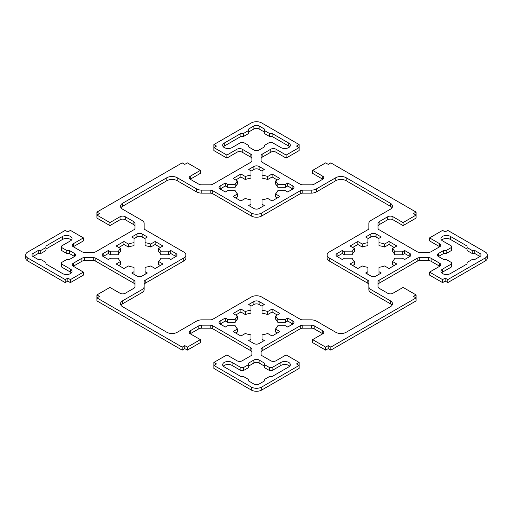 <?xml version="1.0" encoding="UTF-8"?>
<svg xmlns="http://www.w3.org/2000/svg" width="513" height="513" viewBox="0 0 513 513"><rect width="100%" height="100%" fill="white"/><g stroke="black" fill="none" stroke-linecap="round" stroke-linejoin="round"><path stroke-width="0.77" d="M392.015 207.739A7.349 4.245 0 0 0 390.342 206.239L346.16 180.73A7.349 4.245 0 0 0 335.765 180.73L316.431 191.894A7.349 4.245 180 0 1 311.231 193.132L302.805 193.132A3.674 2.123 0 0 0 300.208 193.754L261.701 215.986A7.349 4.245 180 0 1 251.299 215.986L212.792 193.754A3.674 2.123 0 0 0 210.195 193.132L201.769 193.132A7.349 4.245 180 0 1 196.569 191.894L177.235 180.73A7.349 4.245 0 0 0 166.84 180.73L122.658 206.239A7.349 4.245 0 0 0 120.985 207.739M144.147 286.6A7.349 4.245 180 0 1 141.992 289.601L122.658 300.765A7.349 4.245 0 0 0 120.51 303.76A7.349 4.245 0 0 0 122.658 306.761L166.84 332.27A7.349 4.245 0 0 0 177.235 332.27L196.569 321.106A7.349 4.245 180 0 1 201.769 319.868L210.195 319.868A3.674 2.123 0 0 0 212.792 319.246L251.299 297.014A7.349 4.245 180 0 1 261.701 297.014L300.208 319.246A3.674 2.123 0 0 0 302.805 319.868L311.231 319.868A7.349 4.245 180 0 1 316.431 321.106L335.765 332.27A7.349 4.245 0 0 0 346.16 332.27L390.342 306.761A7.349 4.245 0 0 0 392.49 303.76A7.349 4.245 0 0 0 390.342 300.765L371.008 289.601A7.349 4.245 180 0 1 368.853 286.6L368.853 281.733A3.674 2.123 0 0 0 367.776 280.233L329.269 258.001A7.349 4.245 180 0 1 327.114 254.999A7.349 4.245 180 0 1 329.269 251.998L367.776 229.766A3.674 2.123 0 0 0 368.853 228.266L368.853 223.399A7.349 4.245 180 0 1 371.008 220.398L390.342 209.24A7.349 4.245 0 0 0 392.49 206.239A7.349 4.245 0 0 0 390.342 203.238L346.16 177.729A7.349 4.245 0 0 0 335.765 177.729L316.431 188.893A7.349 4.245 180 0 1 311.231 190.131L302.805 190.131A3.674 2.123 0 0 0 300.208 190.753L261.701 212.985A7.349 4.245 180 0 1 251.299 212.985L212.792 190.753A3.674 2.123 0 0 0 210.195 190.131L201.769 190.131A7.349 4.245 180 0 1 196.569 188.893L177.235 177.729A7.349 4.245 0 0 0 166.84 177.729L122.658 203.238A7.349 4.245 0 0 0 120.51 206.239A7.349 4.245 0 0 0 122.658 209.24L141.992 220.398A7.349 4.245 180 0 1 144.147 223.399L144.147 228.266A3.674 2.123 0 0 0 145.224 229.766L183.731 251.998A7.349 4.245 180 0 1 185.886 254.999A7.349 4.245 180 0 1 183.731 258.001L145.224 280.233A3.674 2.123 0 0 0 144.147 281.733L144.147 289.601A7.349 4.245 180 0 1 141.992 292.602L122.658 303.76A7.349 4.245 0 0 0 120.985 305.261M185.886 254.999L185.886 258.001A7.349 4.245 180 0 1 183.731 261.002L145.224 283.234A3.674 2.123 0 0 0 144.147 284.734M250.985 175.151A22.053 12.729 0 0 0 245.297 176.51L240.905 173.978L233.114 178.479L237.506 181.012A22.053 12.729 0 0 0 235.146 184.295L227.599 184.295L225.316 182.981L220.115 185.982A3.674 2.123 0 0 0 219.038 187.482A3.674 2.123 0 0 0 220.115 188.983L225.316 191.984L227.599 190.663L235.146 190.663A22.053 12.729 0 0 0 237.506 193.946L233.114 196.485L240.905 200.987L245.297 198.448A22.053 12.729 0 0 0 250.985 199.807L250.985 204.168L248.702 205.489L253.903 208.49A3.674 2.123 0 0 0 259.097 208.49L264.298 205.489L262.015 204.168L262.015 199.807A22.053 12.729 0 0 0 267.703 198.448L272.095 200.987L279.886 196.485L275.494 193.946A22.053 12.729 0 0 0 277.854 190.663L285.401 190.663L287.684 191.984L292.885 188.983A3.674 2.123 0 0 0 293.962 187.482A3.674 2.123 0 0 0 292.885 185.982L287.684 182.981L287.684 185.982L285.401 187.296L277.854 187.296A22.053 12.729 0 0 0 275.494 184.013L275.494 181.012L279.886 178.479L272.095 173.978L272.095 176.979L267.703 179.512A22.053 12.729 0 0 0 262.015 178.152L262.015 170.797L264.298 169.476L259.097 166.475A3.674 2.123 0 0 0 253.903 166.475L248.702 169.476L250.985 170.797L250.985 178.152A22.053 12.729 0 0 0 245.297 179.512L240.905 176.979L235.711 179.98M292.885 185.982L292.885 188.983L287.684 185.982M287.684 182.981L285.401 184.295L285.401 187.296M285.401 184.295L277.854 184.295L277.854 187.296M277.854 184.295A22.053 12.729 0 0 0 275.494 181.012M277.289 179.98L272.095 176.979M272.095 173.978L267.703 176.51L267.703 179.512M267.703 176.51A22.053 12.729 0 0 0 262.015 175.151M262.015 171.156L259.097 169.476A3.674 2.123 0 0 0 253.903 169.476L250.985 171.156M245.297 176.51L245.297 179.512M240.905 173.978L240.905 176.979M237.506 181.012L237.506 184.013A22.053 12.729 0 0 0 235.146 187.296L227.599 187.296L225.316 185.982L220.115 188.983L220.115 185.982M235.146 184.295L235.146 187.296M227.599 184.295L227.599 187.296M367.936 242.675A22.053 12.729 0 0 0 362.249 244.034L357.856 241.495L350.058 245.996L354.451 248.536A22.053 12.729 0 0 0 352.098 251.819L344.544 251.819L342.261 250.498L342.261 253.499L337.067 256.5L342.261 259.501L344.544 258.18L352.098 258.18A22.053 12.729 0 0 0 354.451 261.463L350.058 264.003L357.856 268.504L362.249 265.965A22.053 12.729 0 0 0 367.936 267.324L367.936 271.685L365.654 273.006L370.848 276.007A3.674 2.123 0 0 0 376.048 276.007L381.242 273.006L378.96 271.685L378.96 267.324A22.053 12.729 0 0 0 384.647 265.965L389.04 268.504L396.838 264.003L392.445 261.463A22.053 12.729 0 0 0 394.798 258.18L402.352 258.18L404.635 259.501L409.829 256.5A3.674 2.123 0 0 0 410.907 254.999A3.674 2.123 0 0 0 409.829 253.499L404.635 250.498L404.635 253.499L402.352 254.82L394.798 254.82A22.053 12.729 0 0 0 392.445 251.537L392.445 248.536L396.838 245.996L389.04 241.495L389.04 244.496L384.647 247.035A22.053 12.729 0 0 0 378.96 245.676L378.96 238.314L381.242 236.993L376.048 233.992A3.674 2.123 0 0 0 370.848 233.992L365.654 236.993L367.936 238.314L367.936 245.676A22.053 12.729 0 0 0 362.249 247.035L357.856 244.496L352.655 247.497M409.829 253.499L409.829 256.5L404.635 253.499M404.635 250.498L402.352 251.819L402.352 254.82M402.352 251.819L394.798 251.819L394.798 254.82M394.798 251.819A22.053 12.729 0 0 0 392.445 248.536M394.24 247.497L389.04 244.496M389.04 241.495L384.647 244.034L384.647 247.035M384.647 244.034A22.053 12.729 0 0 0 378.96 242.675M378.96 238.68L376.048 236.993A3.674 2.123 0 0 0 370.848 236.993L367.936 238.68M362.249 244.034L362.249 247.035M357.856 241.495L357.856 244.496M354.451 248.536L354.451 251.537A22.053 12.729 0 0 0 352.098 254.82L344.544 254.82L342.261 253.499M352.098 251.819L352.098 254.82M344.544 251.819L344.544 254.82M342.261 250.498L337.067 253.499A3.674 2.123 0 0 0 335.989 254.999A3.674 2.123 0 0 0 337.067 256.5L337.067 253.499M237.506 328.987L233.114 331.52L240.905 336.021L245.297 333.488A22.053 12.729 0 0 0 250.985 334.848L250.985 339.202L248.702 340.523L253.903 343.524A3.674 2.123 0 0 0 259.097 343.524L264.298 340.523L262.015 339.202L262.015 334.848A22.053 12.729 0 0 0 267.703 333.488L272.095 336.021L279.886 331.52L275.494 328.987A22.053 12.729 0 0 0 277.854 325.704L285.401 325.704L287.684 327.018L292.885 324.017L287.684 321.016L287.684 318.015L285.401 319.336L277.854 319.336A22.053 12.729 0 0 0 275.494 316.053L279.886 313.514L272.095 309.012L267.703 311.551A22.053 12.729 0 0 0 262.015 310.192L262.015 305.831L264.298 304.51L259.097 301.516A3.674 2.123 0 0 0 253.903 301.516L248.702 304.51L250.985 305.831L250.985 310.192A22.053 12.729 0 0 0 245.297 311.551L240.905 309.012L233.114 313.514L237.506 316.053A22.053 12.729 0 0 0 235.146 319.336L227.599 319.336L225.316 318.015L220.115 321.016A3.674 2.123 0 0 0 219.038 322.517A3.674 2.123 0 0 0 220.115 324.017L225.316 327.018L227.599 325.704L235.146 325.704A22.053 12.729 0 0 0 237.506 328.987L237.506 331.988L235.711 333.02M250.985 339.202L250.985 341.844M262.015 339.202L262.015 341.844M275.494 328.987L275.494 331.988L277.289 333.02M158.549 261.463A22.053 12.729 0 0 0 160.902 258.18L168.456 258.18L170.739 259.501L175.933 256.5A3.674 2.123 0 0 0 177.011 254.999A3.674 2.123 0 0 0 175.933 253.499L170.739 250.498L168.456 251.819L160.902 251.819A22.053 12.729 0 0 0 158.549 248.536L162.942 245.996L155.144 241.495L150.751 244.034A22.053 12.729 0 0 0 145.064 242.675L145.064 238.314L147.346 236.993L142.152 233.992A3.674 2.123 0 0 0 136.952 233.992L131.758 236.993L134.04 238.314L134.04 242.675A22.053 12.729 0 0 0 128.353 244.034L123.96 241.495L116.162 245.996L120.555 248.536A22.053 12.729 0 0 0 118.202 251.819L110.648 251.819L108.365 250.498L103.171 253.499A3.674 2.123 0 0 0 102.093 254.999A3.674 2.123 0 0 0 103.171 256.5L108.365 259.501L110.648 258.18L118.202 258.18A22.053 12.729 0 0 0 120.555 261.463L116.162 264.003L123.96 268.504L128.353 265.965A22.053 12.729 0 0 0 134.04 267.324L134.04 271.685L131.758 273.006L136.952 276.007A3.674 2.123 0 0 0 142.152 276.007L147.346 273.006L145.064 271.685L145.064 267.324A22.053 12.729 0 0 0 150.751 265.965L155.144 268.504L162.942 264.003L158.549 261.463L158.549 264.464L160.345 265.503M170.739 250.498L170.739 253.499L168.456 254.82L160.902 254.82A22.053 12.729 0 0 0 158.549 251.537L158.549 248.536M175.933 253.499L175.933 256.5L170.739 253.499M168.456 251.819L168.456 254.82M160.902 251.819L160.902 254.82M155.144 241.495L155.144 244.496L150.751 247.035A22.053 12.729 0 0 0 145.064 245.676L145.064 242.675M160.345 247.497L155.144 244.496M150.751 244.034L150.751 247.035M145.064 238.68L142.152 236.993A3.674 2.123 0 0 0 136.952 236.993L134.04 238.68M134.04 242.675L134.04 245.676A22.053 12.729 0 0 0 128.353 247.035L123.96 244.496L118.759 247.497M128.353 244.034L128.353 247.035M451.414 264.003L442.578 269.101A5.515 3.181 0 0 0 440.962 271.351A5.515 3.181 0 0 0 444.367 274.295A5.515 3.181 0 0 0 450.376 273.602L467.003 264.003L467.003 262.502L472.204 259.501L474.801 259.501L480.001 256.5A3.674 2.123 0 0 0 481.079 254.999A3.674 2.123 0 0 0 480.001 253.499L474.801 250.498L472.204 250.498L467.003 247.497L467.003 245.996L450.376 236.397A5.515 3.181 0 0 0 444.367 235.704A5.515 3.181 0 0 0 440.962 238.648A5.515 3.181 0 0 0 442.578 240.898L451.414 245.996L451.414 247.497L446.214 250.498L443.617 250.498L438.416 253.499A3.674 2.123 0 0 0 437.339 254.999A3.674 2.123 0 0 0 438.416 256.5L443.617 259.501L446.214 259.501L451.414 262.502L451.414 267.004L442.578 272.102A5.515 3.181 0 0 0 441.61 272.852M474.801 250.498L474.801 253.499L472.204 253.499L467.003 250.498L467.003 247.497M480.001 253.499L480.001 256.5L474.801 253.499M472.204 250.498L472.204 253.499M71.39 240.148A5.515 3.181 0 0 0 62.624 239.398L45.997 248.997M70.422 240.898A5.515 3.181 0 0 0 72.038 238.648A5.515 3.181 0 0 0 68.633 235.704A5.515 3.181 0 0 0 62.624 236.397L45.997 245.996L45.997 250.498L40.796 253.499L38.199 253.499L32.999 256.5L38.199 259.501L40.796 259.501L45.997 262.502L45.997 264.003L62.624 273.602A5.515 3.181 0 0 0 68.633 274.295A5.515 3.181 0 0 0 72.038 271.351A5.515 3.181 0 0 0 70.422 269.101L61.586 264.003L61.586 262.502L66.786 259.501L69.383 259.501L74.584 256.5L69.383 253.499L66.786 253.499L61.586 250.498L61.586 245.996L70.422 240.898M45.997 247.497L40.796 250.498L40.796 253.499M40.796 250.498L38.199 250.498L38.199 253.499M38.199 250.498L32.999 253.499A3.674 2.123 0 0 0 31.921 254.999A3.674 2.123 0 0 0 32.999 256.5L32.999 253.499M248.702 130.462L243.508 133.463L240.905 133.463L224.277 143.069A5.515 3.181 0 0 0 222.661 145.32A5.515 3.181 0 0 0 226.06 148.257A5.515 3.181 0 0 0 232.068 147.571L240.905 142.467L243.508 142.467L248.702 145.468L248.702 146.968L253.903 149.969A3.674 2.123 0 0 0 259.097 149.969L264.298 146.968L264.298 145.468L269.492 142.467L272.095 142.467L280.932 147.571A5.515 3.181 0 0 0 286.94 148.257A5.515 3.181 0 0 0 290.339 145.32A5.515 3.181 0 0 0 288.723 143.069L272.095 133.463L272.095 136.464L269.492 136.464L264.298 133.463L264.298 128.962L259.097 125.961A3.674 2.123 0 0 0 253.903 125.961L248.702 128.962L248.702 133.463L243.508 136.464L240.905 136.464L224.277 146.07A5.515 3.181 0 0 0 223.309 146.821M289.691 146.821A5.515 3.181 0 0 0 288.723 146.07L272.095 136.464M272.095 133.463L269.492 133.463L269.492 136.464M269.492 133.463L264.298 130.462M264.298 131.963L259.097 128.962A3.674 2.123 0 0 0 253.903 128.962L248.702 131.963M243.508 133.463L243.508 136.464M289.691 366.179A5.515 3.181 0 0 0 280.932 365.429L272.095 370.533L272.095 367.532L269.492 367.532L264.298 364.531L264.298 363.031L259.097 360.03A3.674 2.123 0 0 0 253.903 360.03L248.702 363.031L248.702 364.531L243.508 367.532L240.905 367.532L240.905 370.533L232.068 365.429A5.515 3.181 0 0 0 223.309 366.179M240.905 367.532L232.068 362.428A5.515 3.181 0 0 0 226.06 361.742A5.515 3.181 0 0 0 222.661 364.679A5.515 3.181 0 0 0 224.277 366.93L240.905 376.536L243.508 376.536L248.702 379.537L248.702 381.037L253.903 384.038A3.674 2.123 0 0 0 259.097 384.038L264.298 381.037L264.298 379.537L269.492 376.536L272.095 376.536L288.723 366.93A5.515 3.181 0 0 0 290.339 364.679A5.515 3.181 0 0 0 286.94 361.742A5.515 3.181 0 0 0 280.932 362.428L272.095 367.532M134.957 284.734A3.674 2.123 0 0 0 133.88 283.234L95.848 261.277A3.674 2.123 0 0 0 93.244 260.655L84.504 260.655A3.674 2.123 0 0 0 81.907 261.277L73.282 266.253L83.42 272.102L70.422 279.604L67.825 278.104L65.228 279.604L27.805 258.001A7.349 4.245 180 0 1 25.65 254.999A7.349 4.245 180 0 1 27.805 251.998L65.228 230.395L67.825 231.895L70.422 230.395L83.42 237.897L83.42 240.898L73.282 246.747L81.907 251.723A3.674 2.123 0 0 0 84.504 252.345L93.244 252.345A3.674 2.123 0 0 0 95.848 251.723L133.88 229.766A3.674 2.123 0 0 0 134.957 228.266L134.957 223.219A3.674 2.123 0 0 0 133.88 221.719L125.262 216.736A3.674 2.123 0 0 0 120.061 216.736L109.923 222.591L96.931 215.088L99.528 213.588L96.931 212.087L182.173 162.871L184.77 164.372L187.373 162.871L200.365 170.374L200.365 173.375L190.227 179.229L198.852 184.205A3.674 2.123 0 0 0 201.449 184.827L210.195 184.827A3.674 2.123 0 0 0 212.792 184.205L250.831 162.249A3.674 2.123 0 0 0 251.909 160.749L251.909 155.702A3.674 2.123 0 0 0 250.831 154.201L242.207 149.219A3.674 2.123 0 0 0 237.006 149.219L226.874 155.073L213.876 147.571L216.48 146.07L213.876 144.57L251.299 122.96A7.349 4.245 180 0 1 261.701 122.96L299.124 144.57L296.52 146.07L299.124 147.571L286.126 155.073L275.994 149.219A3.674 2.123 0 0 0 270.793 149.219L262.169 154.201A3.674 2.123 0 0 0 261.091 155.702L261.091 160.749A3.674 2.123 0 0 0 262.169 162.249L300.208 184.205A3.674 2.123 0 0 0 302.805 184.827L311.551 184.827A3.674 2.123 0 0 0 314.148 184.205L322.773 179.229A3.674 2.123 0 0 0 323.844 177.729A3.674 2.123 0 0 0 322.773 176.228L312.635 170.374L325.627 162.871L328.23 164.372L330.827 162.871L416.069 212.087L413.472 213.588L416.069 215.088L416.069 212.087M403.077 222.591L403.077 225.592L416.069 218.089L416.069 215.088L403.077 222.591L392.939 216.736A3.674 2.123 0 0 0 387.738 216.736L379.12 221.719A3.674 2.123 0 0 0 378.043 223.219L378.043 228.266A3.674 2.123 0 0 0 379.12 229.766L417.152 251.723A3.674 2.123 0 0 0 419.756 252.345L428.496 252.345A3.674 2.123 0 0 0 431.093 251.723L439.718 246.747A3.674 2.123 0 0 0 440.795 245.246A3.674 2.123 0 0 0 439.718 243.746L429.58 237.897L442.578 230.395L445.175 231.895L447.772 230.395L485.195 251.998A7.349 4.245 180 0 1 487.35 254.999A7.349 4.245 180 0 1 485.195 258.001L447.772 279.604L445.175 278.104L442.578 279.604L429.58 272.102L439.718 266.253A3.674 2.123 0 0 0 440.795 264.753A3.674 2.123 0 0 0 439.718 263.252L431.093 258.276A3.674 2.123 0 0 0 428.496 257.654L419.756 257.654A3.674 2.123 0 0 0 417.152 258.276L379.12 280.233A3.674 2.123 0 0 0 378.043 281.733L378.043 286.78A3.674 2.123 0 0 0 379.12 288.28L387.738 293.263A3.674 2.123 0 0 0 392.939 293.263L403.077 287.408L416.069 294.911L413.472 296.411L416.069 297.912L416.069 294.911M403.077 225.592L392.939 219.737A3.674 2.123 0 0 0 387.738 219.737L379.12 224.72A3.674 2.123 0 0 0 378.043 226.22M439.718 243.746L439.718 246.747L429.58 240.898L429.58 237.897M487.35 254.999L487.35 258.001A7.349 4.245 180 0 1 485.195 261.002L447.772 282.605L447.772 279.604M447.772 282.605L445.175 281.105L445.175 278.104M445.175 281.105L442.578 282.605L442.578 279.604M442.578 282.605L429.58 275.103L429.58 272.102M439.718 263.252L439.718 266.253L431.093 261.277A3.674 2.123 0 0 0 428.496 260.655L419.756 260.655A3.674 2.123 0 0 0 417.152 261.277L379.12 283.234A3.674 2.123 0 0 0 378.043 284.734M330.827 347.128L330.827 350.129L416.069 300.913L416.069 297.912L330.827 347.128L328.23 345.627L325.627 347.128L312.635 339.625L322.773 333.771A3.674 2.123 0 0 0 323.844 332.27A3.674 2.123 0 0 0 322.773 330.77L314.148 325.793A3.674 2.123 0 0 0 311.551 325.171L302.805 325.171A3.674 2.123 0 0 0 300.208 325.793L262.169 347.75A3.674 2.123 0 0 0 261.091 349.25L261.091 354.303A3.674 2.123 0 0 0 262.169 355.804L270.793 360.78A3.674 2.123 0 0 0 275.994 360.78L286.126 354.925L299.124 362.428L296.52 363.929L299.124 365.429L299.124 362.428M330.827 350.129L328.23 348.628L328.23 345.627M328.23 348.628L325.627 350.129L325.627 347.128M325.627 350.129L312.635 342.626L312.635 339.625M322.773 330.77L322.773 333.771L314.148 328.795A3.674 2.123 0 0 0 311.551 328.173L302.805 328.173A3.674 2.123 0 0 0 300.208 328.795L262.169 350.751A3.674 2.123 0 0 0 261.091 352.251M213.876 362.428L213.876 368.43L251.299 390.04A7.349 4.245 180 0 0 261.701 390.04L299.124 368.43L299.124 365.429L261.701 387.039A7.349 4.245 180 0 1 251.299 387.039L213.876 365.429L216.48 363.929L213.876 362.428L226.874 354.925L237.006 360.78A3.674 2.123 0 0 0 242.207 360.78L250.831 355.804A3.674 2.123 0 0 0 251.909 354.303L251.909 349.25A3.674 2.123 0 0 0 250.831 347.75L212.792 325.793A3.674 2.123 0 0 0 210.195 325.171L201.449 325.171A3.674 2.123 0 0 0 198.852 325.793L190.227 330.77A3.674 2.123 0 0 0 189.156 332.27A3.674 2.123 0 0 0 190.227 333.771L200.365 339.625L187.373 347.128L184.77 345.627L182.173 347.128L182.173 350.129L96.931 300.913L96.931 297.912L99.528 296.411L96.931 294.911L109.923 287.408L120.061 293.263A3.674 2.123 0 0 0 125.262 293.263L133.88 288.28A3.674 2.123 0 0 0 134.957 286.78L134.957 281.733A3.674 2.123 0 0 0 133.88 280.233L95.848 258.276A3.674 2.123 0 0 0 93.244 257.654L84.504 257.654A3.674 2.123 0 0 0 81.907 258.276L73.282 263.252A3.674 2.123 0 0 0 72.205 264.753A3.674 2.123 0 0 0 73.282 266.253L73.282 263.252M251.909 352.251A3.674 2.123 0 0 0 250.831 350.751L212.792 328.795A3.674 2.123 0 0 0 210.195 328.173L201.449 328.173A3.674 2.123 0 0 0 198.852 328.795L190.227 333.771L190.227 330.77M187.373 347.128L187.373 350.129L200.365 342.626L200.365 339.625M187.373 350.129L184.77 348.628L184.77 345.627M184.77 348.628L182.173 350.129M368.853 284.734A3.674 2.123 0 0 0 367.776 283.234L329.269 261.002A7.349 4.245 180 0 1 327.114 258.001L327.114 254.999M368.853 286.6L368.853 289.601A7.349 4.245 180 0 0 371.008 292.602L390.342 303.76A7.349 4.245 0 0 1 392.015 305.261M225.316 182.981L225.316 185.982M275.494 193.946L275.494 196.947L277.289 197.986M262.015 204.168L262.015 206.803M250.985 204.168L250.985 206.803M237.506 193.946L237.506 196.947L235.711 197.986M392.445 261.463L392.445 264.464L394.24 265.503M378.96 271.685L378.96 274.32M367.936 271.685L367.936 274.32M354.451 261.463L354.451 264.464L352.655 265.503M292.885 321.016L292.885 324.017A3.674 2.123 0 0 0 293.962 322.517A3.674 2.123 0 0 0 292.885 321.016L287.684 318.015M225.316 318.015L225.316 321.016L220.115 324.017L220.115 321.016M227.599 319.336L227.599 322.337L225.316 321.016M235.146 319.336L235.146 322.337L227.599 322.337M237.506 316.053L237.506 319.054A22.053 12.729 0 0 0 235.146 322.337M240.905 309.012L240.905 312.013L235.711 315.014M245.297 311.551L245.297 314.552L240.905 312.013M250.985 310.192L250.985 313.193A22.053 12.729 0 0 0 245.297 314.552M262.015 306.197L259.097 304.51A3.674 2.123 0 0 0 253.903 304.51L250.985 306.197M262.015 310.192L262.015 313.193A22.053 12.729 0 0 1 267.703 314.552L267.703 311.551M272.095 309.012L272.095 312.013L267.703 314.552M277.289 315.014L272.095 312.013M275.494 316.053L275.494 319.054A22.053 12.729 0 0 1 277.854 322.337L277.854 319.336M285.401 319.336L285.401 322.337L277.854 322.337M287.684 321.016L285.401 322.337M123.96 241.495L123.96 244.496M145.064 271.685L145.064 274.32M134.04 271.685L134.04 274.32M120.555 261.463L120.555 264.464L118.759 265.503M108.365 250.498L108.365 253.499L103.171 256.5L103.171 253.499M110.648 251.819L110.648 254.82L108.365 253.499M118.202 251.819L118.202 254.82L110.648 254.82M120.555 248.536L120.555 251.537A22.053 12.729 0 0 0 118.202 254.82M443.617 250.498L443.617 253.499L438.416 256.5L438.416 253.499M446.214 250.498L446.214 253.499L443.617 253.499M451.414 247.497L451.414 250.498L446.214 253.499M467.003 248.997L450.376 239.398A5.515 3.181 0 0 0 441.61 240.148M71.39 272.852A5.515 3.181 0 0 0 70.422 272.102L61.586 267.004L61.586 264.003M74.584 253.499L74.584 256.5A3.674 2.123 0 0 0 75.661 254.999A3.674 2.123 0 0 0 74.584 253.499L69.383 250.498L66.786 250.498L61.586 247.497M66.786 250.498L66.786 253.499M69.383 250.498L69.383 253.499M240.905 133.463L240.905 136.464M243.508 367.532L243.508 370.533L240.905 370.533M248.702 364.531L248.702 367.532L243.508 370.533M264.298 366.032L259.097 363.031A3.674 2.123 0 0 0 253.903 363.031L248.702 366.032M264.298 364.531L264.298 367.532L269.492 370.533L269.492 367.532M272.095 370.533L269.492 370.533M182.173 347.128L96.931 297.912L96.931 294.911M70.422 279.604L70.422 282.605L83.42 275.103L83.42 272.102M70.422 282.605L67.825 281.105L67.825 278.104M67.825 281.105L65.228 282.605L65.228 279.604M65.228 282.605L27.805 261.002A7.349 4.245 180 0 1 25.65 258.001L25.65 254.999M83.42 237.897L73.282 243.746A3.674 2.123 0 0 0 72.205 245.246A3.674 2.123 0 0 0 73.282 246.747L73.282 243.746M134.957 226.22A3.674 2.123 0 0 0 133.88 224.72L125.262 219.737A3.674 2.123 0 0 0 120.061 219.737L109.923 225.592L109.923 222.591M109.923 225.592L96.931 218.089L96.931 212.087M200.365 170.374L190.227 176.228A3.674 2.123 0 0 0 189.156 177.729A3.674 2.123 0 0 0 190.227 179.229L190.227 176.228M251.909 158.697A3.674 2.123 0 0 0 250.831 157.196L242.207 152.22A3.674 2.123 0 0 0 237.006 152.22L226.874 158.075L226.874 155.073M226.874 158.075L213.876 150.572L213.876 144.57M286.126 155.073L286.126 158.075L299.124 150.572L299.124 144.57M286.126 158.075L275.994 152.22A3.674 2.123 0 0 0 270.793 152.22L262.169 157.196A3.674 2.123 0 0 0 261.091 158.697M322.773 176.228L322.773 179.229L312.635 173.375L312.635 170.374M302.805 190.131L302.805 193.132M300.208 190.753L300.208 193.754M261.701 212.985L261.701 215.986M251.299 212.985L251.299 215.986M212.792 190.753L212.792 193.754M210.195 190.131L210.195 193.132M201.769 190.131L201.769 193.132M196.569 188.893L196.569 191.894M177.235 177.729L177.235 180.73M166.84 177.729L166.84 180.73M122.658 203.238L122.658 206.239M183.731 258.001L183.731 261.002M145.224 280.233L145.224 283.234M141.992 289.601L141.992 292.602M122.658 300.765L122.658 303.76M259.097 166.475L259.097 169.476M253.903 166.475L253.903 169.476M376.048 233.992L376.048 236.993M370.848 233.992L370.848 236.993M142.152 233.992L142.152 236.993M136.952 233.992L136.952 236.993M442.578 269.101L442.578 272.102M62.624 236.397L62.624 239.398M288.723 143.069L288.723 146.07M259.097 125.961L259.097 128.962M253.903 125.961L253.903 128.962M232.068 362.428L232.068 365.429M392.939 219.737L392.939 216.736M387.738 219.737L387.738 216.736M379.12 224.72L379.12 221.719M485.195 261.002L485.195 258.001M431.093 261.277L431.093 258.276M428.496 260.655L428.496 257.654M419.756 260.655L419.756 257.654M417.152 261.277L417.152 258.276M379.12 283.234L379.12 280.233M314.148 328.795L314.148 325.793M311.551 328.173L311.551 325.171M302.805 328.173L302.805 325.171M300.208 328.795L300.208 325.793M262.169 350.751L262.169 347.75M261.701 390.04L261.701 387.039M251.299 390.04L251.299 387.039M250.831 350.751L250.831 347.75M212.792 328.795L212.792 325.793M210.195 328.173L210.195 325.171M201.449 328.173L201.449 325.171M198.852 328.795L198.852 325.793M311.231 190.131L311.231 193.132M316.431 188.893L316.431 191.894M335.765 177.729L335.765 180.73M346.16 177.729L346.16 180.73M390.342 203.238L390.342 206.239M329.269 258.001L329.269 261.002M367.776 280.233L367.776 283.234M371.008 289.601L371.008 292.602M390.342 300.765L390.342 303.76M253.903 301.516L253.903 304.51M259.097 301.516L259.097 304.51M450.376 239.398L450.376 236.397M70.422 269.101L70.422 272.102M224.277 146.07L224.277 143.069M280.932 362.428L280.932 365.429M253.903 360.03L253.903 363.031M259.097 360.03L259.097 363.031M133.88 283.234L133.88 280.233M95.848 261.277L95.848 258.276M93.244 260.655L93.244 257.654M84.504 260.655L84.504 257.654M81.907 261.277L81.907 258.276M27.805 261.002L27.805 258.001M133.88 224.72L133.88 221.719M125.262 219.737L125.262 216.736M120.061 219.737L120.061 216.736M250.831 157.196L250.831 154.201M242.207 152.22L242.207 149.219M237.006 152.22L237.006 149.219M275.994 152.22L275.994 149.219M270.793 152.22L270.793 149.219M262.169 157.196L262.169 154.201"/></g></svg>
